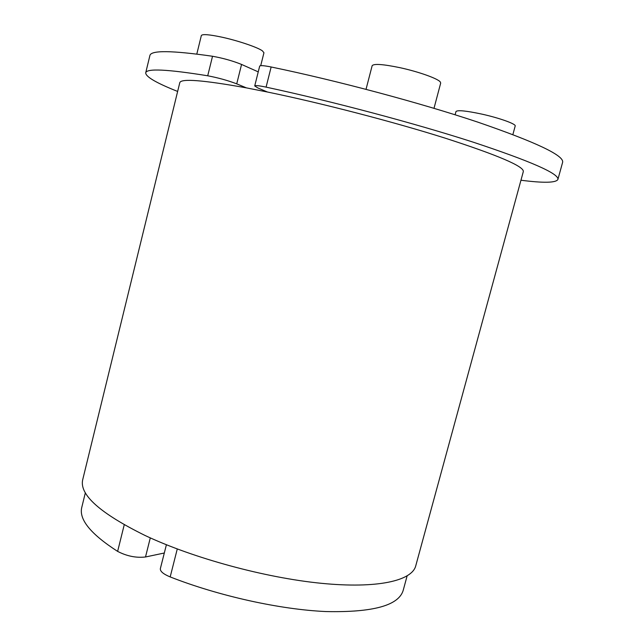 <?xml version="1.0" encoding="UTF-8"?>
<svg xmlns="http://www.w3.org/2000/svg" width="644" height="644" viewBox="0 0 644 644"><rect width="100%" height="100%" fill="white"/><g stroke="black" fill="none" stroke-linecap="round" stroke-linejoin="round"><path stroke-width="0.97" d="M520.956 180.231C543.633 183.146 555.949 182.888 557.897 179.459C559.209 173.719 530.728 161.209 472.463 141.93C414.647 123.27 331.918 101.261 266.085 87.125L271.148 66.984C264.04 65.559 260.216 65.269 259.685 66.115L254.718 85.95L257.986 88.011L267.485 92.028C321.581 103.145 393.524 121.821 445.366 138.21C498.062 155.268 524.039 166.385 523.322 171.562L415.726 565.915C411.951 580.743 377.545 588.866 321.292 583.303C265.167 577.765 193.176 558.163 145.005 535.454C100.029 513.236 79.252 494.673 82.69 479.78L179.773 82.714C180.851 78.343 203.061 80.065 246.402 87.874L236.726 83.849L241.564 64.44C232.782 60.89 223.106 58.161 212.528 56.261L207.714 75.783C218.252 77.795 227.92 80.484 236.726 83.849M207.714 75.783C167.142 69.238 146.47 68.264 145.705 72.861C145.737 76.805 156.387 82.996 177.639 91.44M241.564 64.44L258.244 71.878M145.705 72.861L149.883 55.577C150.841 50.151 171.723 50.385 212.528 56.261M246.402 87.874L267.485 92.028M124.236 524.804L117.627 551.385C126.884 556.174 136.174 558.042 145.504 556.98L150.293 537.885M164.3 553.011L145.504 556.98M117.627 551.385C90.699 534.053 78.753 519.394 81.772 507.383L85.354 492.765M254.718 85.95C255.217 85.25 259.001 85.644 266.085 87.125M271.148 66.984C337.206 80.653 420.041 102.807 477.776 122.118C535.937 142.147 564.216 155.542 562.623 162.32L557.897 179.459M407.105 575.969L403.152 590.5C398.564 605.521 372.916 612.541 326.194 611.567C280.357 609.594 218.912 596.062 170.185 576.927L177.269 548.986M166.393 544.752L160.356 568.644C160.05 571.317 163.326 574.086 170.185 576.927M196.798 54.072L201.347 35.533C202.353 33.947 209.155 34.486 221.753 37.143C237.837 40.612 257.495 47.27 262.374 50.82L263.951 52.744L260.715 65.672M366.034 89.323L372.152 65.704C373.762 63.547 382.939 64.183 399.674 67.62C418.222 71.581 437.839 78.568 440.279 81.949L440.689 83.068L434.008 108.313M455.115 114.785L455.984 111.533C457.57 109.915 466.2 110.776 481.881 114.117C499.446 117.989 516.311 124.067 515.192 125.999L512.874 134.572"/></g></svg>
